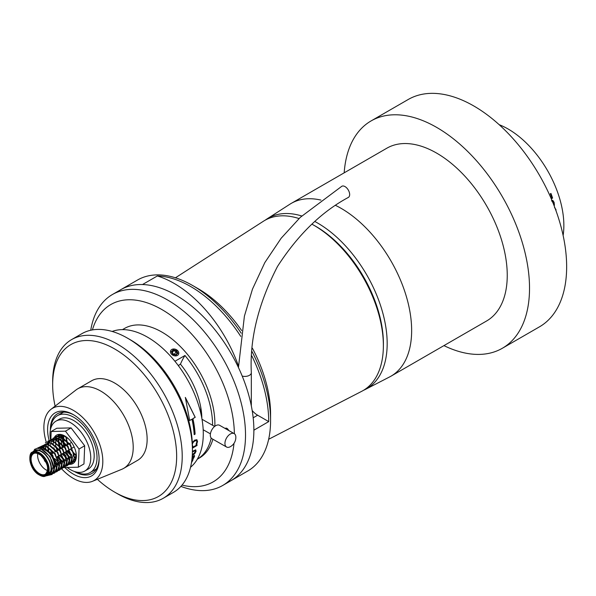 <?xml version="1.0" encoding="UTF-8"?>
<svg xmlns="http://www.w3.org/2000/svg" width="596" height="596" viewBox="0 0 596 596"><rect width="100%" height="100%" fill="white"/><g stroke="black" fill="none" stroke-linecap="round" stroke-linejoin="round"><path stroke-width="0.89" d="M241.201 333.179A110.253 63.653 -120 0 0 192.612 285.506L198.185 288.717A102.378 59.108 60 0 1 241.618 330.512M252.406 348.228A102.378 59.108 60 0 1 270.577 414.108L270.577 420.538A110.253 63.653 -120 0 0 252.108 351.7M252.175 410.547A17.06 9.849 -120 0 0 257.643 415.211L268.721 421.61L253.874 430.185A110.253 63.653 60 0 1 231.039 480.652L247.742 471.011A110.253 63.653 -120 0 0 270.577 420.538M198.185 288.717L192.612 285.506A110.253 63.653 -120 0 0 137.49 280.046L120.779 289.686A110.253 63.653 60 0 1 142.496 284.545L157.344 275.97A102.378 59.108 60 0 1 238.482 366.026M268.721 421.61A110.253 63.653 -120 0 0 251.817 355.879M240.747 336.382A110.253 63.653 -120 0 0 190.757 286.572A110.253 63.653 -120 0 0 157.344 275.97M311.917 224.17A98.258 56.724 60 0 1 312.766 224.64A98.258 56.724 60 0 1 313.898 225.281A98.258 56.724 60 0 1 383.362 346.917A98.258 56.724 60 0 1 361.653 391.348L268.662 439.274M312.766 224.64L314.584 225.653A95.77 55.294 60 0 1 315.686 226.279A95.77 55.294 60 0 1 383.392 344.831L383.362 346.917M314.882 221.518A98.459 56.843 60 0 1 317.556 223.001A98.459 56.843 60 0 1 382.237 311A98.459 56.843 60 0 1 365.408 389.412A98.459 56.843 60 0 1 363.493 390.32M335.697 205.456A99.755 57.596 60 0 1 341.113 208.339A99.755 57.596 60 0 1 406.278 296.249A99.755 57.596 60 0 1 390.991 376.18A99.755 57.596 60 0 1 389.598 376.94L365.408 389.412M344.183 172.833A131.254 75.781 60 0 1 371.084 120.928A131.254 75.781 60 0 1 436.712 127.425A131.254 75.781 60 0 1 522.461 243.094A131.254 75.781 60 0 1 502.339 348.273A131.254 75.781 60 0 1 443.931 345.613M371.084 120.928L408.208 99.495A131.254 75.781 60 0 1 473.835 105.991A131.254 75.781 60 0 1 559.584 221.66A131.254 75.781 60 0 1 539.462 326.839L502.339 348.273M265.242 220.148A98.459 56.843 60 0 1 266.986 218.941L289.88 204.227A99.755 57.596 60 0 1 291.235 203.4L386.834 148.21A99.755 57.596 60 0 1 436.712 153.15A99.755 57.596 60 0 1 501.877 241.052A99.755 57.596 60 0 1 486.589 320.991L390.991 376.18M291.235 203.4A99.755 57.596 60 0 1 320.931 200.092M266.986 218.941A98.459 56.843 60 0 1 301.74 215.975M175.433 277.796L263.432 221.228A98.258 56.724 60 0 1 299.021 218.553M180.886 486.388A110.253 63.653 -120 0 0 222.68 485.479L231.039 480.652A110.253 63.653 -120 0 0 253.874 430.185A110.253 63.653 -120 0 0 205.747 319.225A110.253 63.653 -120 0 0 120.779 289.686L112.428 294.513A110.253 63.653 -120 0 0 90.741 330.251M222.68 485.479A110.253 63.653 -120 0 0 245.515 435.005A110.253 63.653 -120 0 0 197.388 324.045A110.253 63.653 -120 0 0 112.428 294.513M234.37 433.724A102.378 59.108 -120 0 0 171.551 315.873A102.378 59.108 -120 0 0 92.417 329.916M228.655 430.461A2.838 1.639 -120 0 0 225.534 428.256A2.838 1.639 -120 0 0 225.243 428.517M182.011 485.099A102.378 59.108 -120 0 0 233.997 443.335M130.435 339.839L127.648 338.23L130.427 339.839A87.679 50.623 60 0 1 130.435 339.839A87.679 50.623 60 0 1 192.426 447.223L192.426 450.434A91.62 52.895 -120 0 0 127.648 338.23L127.648 338.23A91.62 52.895 -120 0 0 81.838 333.693L71.632 339.586A91.62 52.895 60 0 1 117.434 344.123A91.62 52.895 60 0 1 177.288 424.859A91.62 52.895 60 0 1 163.244 498.271A91.62 52.895 60 0 1 117.434 493.734L114.656 492.125A87.679 50.623 -120 0 0 176.654 456.335A87.679 50.623 -120 0 0 114.656 348.951A87.679 50.623 -120 0 0 52.657 384.74A87.679 50.623 -120 0 0 55.115 406.122M163.244 498.271L173.451 492.378A91.62 52.895 -120 0 0 192.426 450.434M52.657 384.74L52.657 381.529A91.62 52.895 60 0 1 71.632 339.586M97.364 479.303A87.679 50.623 -120 0 0 114.656 492.125L117.434 493.734M191.823 460.328L193.089 459.59A78.754 45.467 -120 0 1 191.577 462.481L191.502 462.526M191.644 461.587A78.754 45.467 -120 0 0 192.173 460.544L191.756 460.782M192.188 456.76L194.475 455.448L194.46 456.581L193.38 458.54L192.501 459.047A78.754 45.467 -120 0 0 192.515 459.002L193.827 456.946L193.35 456.26L192.106 457.743M193.871 456.186L193.26 456.171L192.225 457.497M192.426 451.321L195.719 449.883L196.069 451.306L194.832 453.571L192.27 455.597M192.426 447.447L197.097 444.75A78.754 45.467 -120 0 1 197.008 445.503L192.426 448.147M192.307 442.59L194.728 440.109L196.926 439.736M196.881 439.706L197.529 441.465L196.881 443.804L196.024 444.303A78.754 45.467 -120 0 0 196.032 444.243L196.896 441.785L196.404 440.608L194.698 440.995L192.948 442.627L192.314 444.437M196.471 440.645L194.609 440.936L192.851 442.567L192.225 444.378M192.411 445.428L192.858 446.076L192.411 445.592M192.426 446.374L192.851 446.128A78.754 45.467 -120 0 0 192.858 446.076M194.169 434.67A78.754 45.467 -120 0 0 191.972 419.189L189.655 420.53L185.356 397.443L195.22 417.312L192.903 418.653A78.754 45.467 -120 0 1 195.101 434.134L194.169 434.67M190.549 467.242A78.754 45.467 -120 0 0 197.663 402.263A78.754 45.467 -120 0 0 146.169 336.405A78.754 45.467 -120 0 0 112.152 331.458M178.621 366.026A131.254 75.781 60 0 1 179.061 364.968L180.454 364.163A131.254 75.781 60 0 1 184.954 355.492L174.941 361.28M184.954 355.492A74.813 43.195 60 0 1 212.571 425.276M211.208 438.075A74.813 43.195 60 0 1 197.306 459.203L199.392 458.004A74.813 43.195 -120 0 0 212.891 439.237M214.843 426.282A74.813 43.195 -120 0 0 160.629 331.361A74.813 43.195 -120 0 0 124.579 328.418L122.485 329.625M201.843 418.295A59.652 34.441 -120 0 0 180.454 364.163M191.532 462.325A78.62 45.393 -120 0 0 192.918 459.695M192.173 460.544L191.778 460.633M194.43 455.411L194.37 456.499L192.694 458.793M193.737 456.856L193.26 456.171L193.737 456.856M195.63 449.809L195.98 451.232L194.743 453.489L192.381 455.404M195.272 450.77L192.419 451.85M193.454 451.135L192.411 451.999M192.307 454.949L195.436 451.679L195.317 450.807L193.544 451.209M197.008 445.503L196.918 445.435A78.62 45.393 -120 0 0 196.993 444.81M196.918 445.435L192.426 448.028M196.792 439.647L197.44 441.405L196.792 443.737L196.084 444.147M189.647 420.463L191.972 419.189M194.162 434.573L195.101 434.134M195.004 434.089A78.62 45.393 -120 0 0 192.813 418.63L192.903 418.653M192.813 418.63L195.22 417.312M195.13 417.289L185.281 397.457M200.621 406.517A51.189 29.554 60 0 1 200.949 413.87M230.347 434A7.711 4.485 -60.4 0 1 234.198 433.62A7.711 4.485 -60.4 0 1 235.837 436.98A10.698 10.698 0 0 1 230.302 446.709A7.711 4.485 -60.4 0 1 226.577 447.022A7.711 4.485 -60.4 0 1 225.333 440.824A7.711 4.485 -60.4 0 1 230.347 434M226.577 447.022L211.96 438.708A7.711 4.485 -60.4 0 1 210.716 432.502A7.711 4.485 -60.4 0 1 215.73 425.686A7.711 4.485 -60.4 0 1 219.581 425.298L234.198 433.62M174.293 355.775A4.328 3.271 24.4 0 0 178.793 353.45A4.328 3.271 24.4 0 0 174.971 349.129A4.328 3.271 24.4 0 0 170.478 351.454A4.328 3.271 24.4 0 0 174.293 355.775M177.906 353.242L176.036 355.112L172.766 354.322L171.365 351.662L173.227 349.792L176.498 350.582L177.906 353.242L177.005 353.458L175.909 351.387L173.361 350.776L171.909 352.229L173.004 354.3L175.552 354.911L177.005 353.458M172.341 353.041L173.361 350.776L173.227 349.792M175.008 354.784L174.665 354.136L176.498 350.582M174.665 354.136L172.661 353.651M171.909 352.229L171.365 351.662M176.036 355.112L175.552 354.911M550.905 197.954L551.65 197.522A78.754 45.467 60 0 0 550.309 193.789L550.942 193.424A78.754 45.467 60 0 1 552.596 198.066L551.285 198.818M551.524 200.517L552.961 200.569L554.116 202.409L554.422 205.315L554.034 205.531M553.669 204.607L553.483 202.767L551.948 201.455M552.291 200.338L554.034 202.402L554.019 205.478M554.615 207.572L555.934 209.516L556.038 210.865M499.157 124.676A78.754 45.467 60 0 1 507.226 128.498A78.754 45.467 60 0 1 563.123 235.48M552.596 198.066L551.263 198.781M550.875 193.462A78.62 45.393 60 0 1 552.514 198.058M552.246 200.338L552.872 200.561M554.526 207.55L555.845 209.494L555.956 210.641M238.452 367.531L244.405 316.133L252.458 289.164L264.818 262.605L281.178 238.214L300.302 217.331L341.799 186.287A6.459 3.68 59.4 0 1 346.775 188.001A6.459 3.68 59.4 0 1 349.658 194.482A6.459 3.68 59.4 0 1 348.384 197.403C321.512 211.811 297.881 234.839 277.49 266.472C258.321 303.669 249.597 339.072 251.326 372.679L251.326 405.906M46.309 475.75L48.246 474.632A13.641 7.875 -120 0 0 50.645 464.865A13.641 7.875 -120 0 0 43.24 452.923A13.641 7.875 -120 0 0 34.605 451.001L32.668 452.118A13.641 7.875 60 0 1 41.303 454.04A13.641 7.875 60 0 1 48.708 465.983A13.641 7.875 60 0 1 46.309 475.75C44.797 476.13 43.977 478.037 37.421 473.857C28.019 466.593 28.533 451.813 32.668 452.118M44.171 458.957A2.585 1.49 -120 0 0 45.646 462.049A2.585 1.49 -120 0 0 46.138 462.369M53.96 467.83A11.875 6.854 -120 0 0 47.568 451.567A11.875 6.854 -120 0 0 41.526 449.391L50.124 456.603L53.841 469.275M37.749 453.563A11.875 6.854 -120 0 0 44.409 468.791A11.875 6.854 -120 0 0 47.598 470.624M46.257 475.779A14.207 8.202 -120 0 0 51.293 470.698L51.688 470.713L52.09 474.476L46.048 475.884L51.293 470.698A14.207 8.202 -120 0 0 43.314 452.513A14.207 8.202 -120 0 0 32.609 452.148M52.09 474.476L53.826 469.402L53.461 465.848C52.157 459.874 49.14 454.972 44.424 451.135L41.035 449.175L32.124 452.483M75.461 454.673L70.313 449.116M67.862 444.571L66.044 436.779M74.724 457.326L74.344 457.11M71.699 455.18L67.75 450.598M65.292 446.054L64.085 442.433M63.906 441.673L63.66 435.378M70.343 457.631L65.188 452.081M62.736 447.529L61.351 443.148M60.934 439.923L61.716 434.663M75.156 461.289L73.129 461.423M69.613 460.276L69.225 460.06M67.78 459.106L62.632 453.556M60.174 449.004L58.967 445.383M58.795 444.623L58.371 441.405M58.363 441.167L58.639 437.851L60.151 434.395M76.102 453.124L75.111 461.185L70.566 462.898M69.583 462.734L68.719 462.481M67.05 461.751L66.67 461.542M65.225 460.581L60.077 455.031M57.618 450.479L56.411 446.858M55.808 442.642L55.935 440.131L64.897 447.946L68.756 456.864L64.673 452.379M58.192 435.192L59.227 434.38M75.111 461.185L75.968 459.248M72.556 462.667L74.284 457.586L73.874 453.906C72.034 457.676 71.594 460.589 72.556 462.667L68.011 464.373M67.028 464.209L66.163 463.964M64.495 463.226L64.107 463.017M62.669 462.064L57.514 456.506M55.063 451.962L53.849 448.341M53.245 444.117L53.29 442.411M55.637 436.667L61.217 435.043L63.623 435.713L68.51 438.842M70 464.142L71.729 459.069L71.311 455.389C69.471 459.151 69.039 462.071 70 464.142L65.456 465.848M64.472 465.685L63.601 465.439M61.939 464.709L61.552 464.493M60.107 463.539L58.371 462.071M53.081 438.142L58.661 436.518L61.068 437.188L70.008 444.996L73.874 453.906M67.437 465.618L69.173 460.544L68.756 456.864C66.916 460.626 66.476 463.546 67.437 465.618L62.893 467.324M61.909 467.16L61.045 466.914M59.377 466.184L58.997 465.968M57.551 465.014L53.893 461.475M49.282 453.161L48.738 451.291M48.559 450.531L48.142 447.305M48.134 447.075L48.172 445.368M50.518 439.617L56.106 437.993L58.505 438.663L67.452 446.471L71.311 455.389L67.229 450.896M64.882 467.093L66.61 462.019L66.201 458.339C64.361 462.101 63.921 465.022 64.882 467.093L60.338 468.806M59.354 468.642L58.49 468.389M56.821 467.659L56.434 467.443M45.713 450.33L45.616 446.844M47.963 441.092L53.543 439.468L55.949 440.146L57.387 440.72L65.471 447.738L69.188 460.417M62.327 468.575L64.055 463.494L63.638 459.814C61.798 463.584 61.366 466.497 62.327 468.575L57.782 470.281M56.799 470.117L55.927 469.872M54.266 469.134L53.886 468.925M43.009 449.391L43.061 448.319M45.408 442.575L50.988 440.951L53.394 441.621L62.334 449.421L66.201 458.339M59.764 470.05L61.5 464.977L61.083 461.289C59.242 465.059 58.803 467.979 59.764 470.05L55.219 471.756M54.236 471.592L53.372 471.347M40.588 448.989L40.729 448.185L48.432 442.426L50.831 443.096L59.779 450.896L63.638 459.814L59.555 455.329M57.209 471.525L58.937 466.452L58.527 462.772C56.687 466.534 56.248 469.454 57.209 471.525L52.664 473.231M38.487 448.512L45.87 443.901L48.276 444.571L57.223 452.379L61.083 461.289L57 456.804M54.653 473L56.382 467.927L55.964 464.247C54.132 468.009 53.692 470.929 54.653 473L49.453 474.617M36.557 448.565L43.314 445.376L45.721 446.046L54.661 453.854L58.527 462.772M34.345 449.473L40.759 446.858L43.158 447.529L52.105 455.329L55.964 464.247M51.71 473.254L50.004 473.999M37.913 448.468L42.39 447.492L44.603 448.103L52.686 455.12L56.397 467.8M54.273 471.779L52.999 472.412M39.001 448.587L44.946 446.017L47.158 446.627L55.242 453.645L58.959 466.325M56.829 470.304L55.555 470.937M54.176 471.145L53.446 471.101M40.692 449.049L47.501 444.534L49.714 445.152L57.797 452.17L61.515 464.843M59.384 468.821L58.11 469.462M56.739 469.663L56.002 469.626M42.89 449.377L44.894 444.638M45.803 443.893L50.064 443.059L52.277 443.677L60.36 450.695L64.07 463.368M61.947 467.346L60.673 467.987M59.295 468.188L58.557 468.151M56.806 467.726L56.426 467.577M45.378 450.159L45.49 447.574M54.132 441.941L62.915 449.22L66.633 461.893M64.502 465.871L63.228 466.504M61.85 466.713L61.12 466.675M59.004 465.819A41.675 24.063 -120 0 0 59.369 466.258L58.982 466.102M57.447 465.305L55.979 464.269M48.514 452.386L48.164 450.762M48.075 450.144L47.941 447.179M48.045 446.099L48.336 444.705M48.365 444.609L49.051 442.977M49.282 442.597L50.012 441.688M56.687 440.466L57.387 440.72M67.057 464.396L65.784 465.029M64.413 465.238L63.675 465.2M60.002 463.83L54.638 458.57M52.001 453.727L50.727 449.287M50.6 444.623L50.898 443.223M50.921 443.133L51.606 441.502M51.845 441.115L57.737 438.626L59.95 439.245L68.033 446.262L71.743 458.935M69.62 462.921L68.346 463.554M66.29 463.509A16.405 9.469 60 0 0 66.968 463.777L66.231 463.718M62.558 462.354L61.09 461.319M53.163 443.148L53.454 441.748M53.484 441.658L54.169 440.027M54.4 439.639L60.293 437.151L62.506 437.769L70.589 444.787L74.306 457.46M72.176 461.438L70.902 462.079M69.523 462.28L68.793 462.243M65.12 460.879L63.653 459.844M57.119 450.77L55.838 446.329M55.748 445.711L55.614 442.753M55.935 440.131L55.719 441.666L56.009 440.273M56.039 440.176L62.848 435.676L65.061 436.294L65.843 436.637L67.348 444.862M74.731 459.963L73.457 460.604M72.086 460.805L71.349 460.768M67.676 459.397L62.118 453.854M59.674 449.295L58.17 441.278M58.184 441.077L58.408 439.431L61.768 434.678M74.642 459.33L73.904 459.293M70.231 457.922L68.763 456.886M62.23 447.82L60.829 438.716L62.334 434.849M74.716 457.393L74.329 457.236M64.793 446.344L63.511 441.897M63.422 441.278L63.809 435.445M75.349 454.972L73.882 453.936M51.688 470.713L53.461 465.848M69.844 459.173A16.405 9.469 60 0 1 69.307 458.816A16.405 9.469 60 0 0 69.844 459.173M66.156 456.134A16.405 9.469 60 0 1 63.571 453.012A16.405 9.469 60 0 0 66.156 456.134M60.986 448.535A16.405 9.469 60 0 1 59.66 445.033A16.405 9.469 60 0 1 59.861 434.372A16.405 9.469 60 0 0 60.092 446.337A16.405 9.469 60 0 0 60.986 448.535M74.642 457.952A16.405 9.469 60 0 1 74.262 457.758M71.185 455.642A16.405 9.469 60 0 1 67.005 451.03M64.42 446.553A16.405 9.469 60 0 1 63.094 443.052A16.405 9.469 60 0 1 62.446 434.886M50.481 439.632A28.809 16.636 60 0 1 55.979 421.148L59.414 419.167A28.809 16.636 60 0 1 92.641 445.987A28.809 16.636 60 0 1 88.223 469.067L84.788 471.049A28.809 16.636 60 0 1 67.147 467.458M55.979 421.148A28.809 16.636 60 0 1 89.206 447.968A28.809 16.636 60 0 1 84.788 471.049M54.541 437.092A16.405 9.469 60 0 1 56.553 435.14A16.405 9.469 60 0 1 75.044 449.101A16.405 9.469 60 0 1 72.958 463.554A16.405 9.469 60 0 1 68.123 464.113M64.606 462.652A16.405 9.469 60 0 1 64.137 462.369M62.885 461.49A16.405 9.469 60 0 1 57.946 456.26M55.361 451.783A16.405 9.469 60 0 1 54.459 449.585M50.861 439.312L51.167 431.504L56.791 428.248L71.088 427.913L84.677 445.763L83.969 463.941L78.344 467.19L64.048 467.525L63.243 466.467M61.932 464.746L61.567 464.269M60.419 462.757L56.225 457.251M53.066 453.109L50.921 450.293M51.167 431.504L65.456 431.161L79.044 449.012L78.344 467.19M54.139 448.617A16.405 9.469 60 0 1 53.886 447.752M71.088 427.913L65.456 431.161M84.677 445.763L79.044 449.012M63.243 435.192A16.405 9.469 -120 0 0 63.757 441.554M63.966 442.321A16.405 9.469 -120 0 0 65.351 446.017M50.675 428.748A32.817 18.945 60 0 1 57.41 415.695A32.817 18.945 60 0 1 91.24 436.488A32.817 18.945 60 0 1 90.219 472.531A32.817 18.945 60 0 1 75.558 471.838M67.937 450.494A16.405 9.469 -120 0 0 71.617 454.673M74.366 456.752A16.405 9.469 -120 0 0 74.783 456.998M49.058 440.243A36.423 21.031 60 0 1 66.752 411.829A36.423 21.031 60 0 1 73.353 414.645A36.423 21.031 60 0 1 99.107 459.255A36.423 21.031 60 0 1 79.953 476.942A36.423 21.031 60 0 1 64.815 467.51M74.276 471.436A34.456 19.892 -120 0 0 80.989 474.379A34.456 19.892 -120 0 0 91.97 473.418A34.456 19.892 -120 0 0 99.1 458.428M74.06 415.062A34.456 19.892 -120 0 0 68.503 412.782A34.456 19.892 -120 0 0 57.514 413.743A34.456 19.892 -120 0 0 50.384 430.059M60.725 467.838A41.675 24.063 -120 0 0 80.9 481.635A41.675 24.063 -120 0 0 92.499 481.3L121.845 469.275A45.937 26.522 -120 0 0 123.7 468.359L137.624 460.321A45.937 26.522 -120 0 0 142.809 418.079A45.937 26.522 -120 0 0 106.326 379.473A45.937 26.522 -120 0 0 91.68 380.755L77.763 388.793A45.937 26.522 -120 0 0 76.042 389.94L50.958 409.34A41.675 24.063 -120 0 0 46.197 441.919M123.7 468.359A45.937 26.522 -120 0 0 128.885 426.118A45.937 26.522 -120 0 0 92.41 387.512A45.937 26.522 -120 0 0 77.763 388.793M92.499 481.3A41.675 24.063 -120 0 0 99.443 443.633A41.675 24.063 -120 0 0 65.798 407.135A41.675 24.063 -120 0 0 50.958 409.34M50.191 452.044A41.675 24.063 -120 0 0 51.263 454.152L50.496 454.599M53.849 458.629A41.675 24.063 -120 0 0 57.819 464.329M257.643 415.211L253.173 417.796M242.207 376.083A6.459 3.732 0 0 0 249.433 375.316A6.459 3.732 0 0 0 251.326 372.679M40.766 455.158A12.389 7.152 60 0 1 47.725 471.019A12.389 7.152 60 0 1 37.473 473.135A12.389 7.152 60 0 1 30.515 457.274A12.389 7.152 60 0 1 40.766 455.158M37.906 472.546A11.875 6.854 -120 0 0 45.423 474.215C49.423 469.343 47.881 463.055 40.811 455.351C37.719 453.131 35.298 452.565 33.547 453.653A11.875 6.854 -120 0 0 31.461 462.146A11.875 6.854 -120 0 0 37.906 472.546M37.377 473.664A13.127 7.577 -120 0 0 48.239 471.421A13.127 7.577 -120 0 0 40.863 454.629A13.127 7.577 -120 0 0 30.009 456.864A13.127 7.577 -120 0 0 37.377 473.664M214.635 426.445L202.014 419.271M210.41 433.866L203.191 429.753M71.565 442.433L56.881 450.911M53.819 452.677L51.763 453.861M63.392 437.24L63.608 435.698L65.061 436.294M61.068 437.188L62.506 437.769M58.505 438.663L59.95 439.245M53.394 441.621L54.832 442.202M50.831 443.096L52.277 443.677M48.276 444.571L49.714 445.152M45.721 446.046L47.158 446.627M43.158 447.529L44.603 448.103M41.035 449.175L42.04 449.585M43.15 447.514L42.927 449.056M58.497 438.656L58.274 440.191M61.053 437.181L60.829 438.716M74.15 446.903L56.531 457.072M53.975 458.555L53.074 459.069M90.219 472.531L96.403 468.963M57.41 415.695L63.593 412.127"/></g></svg>

